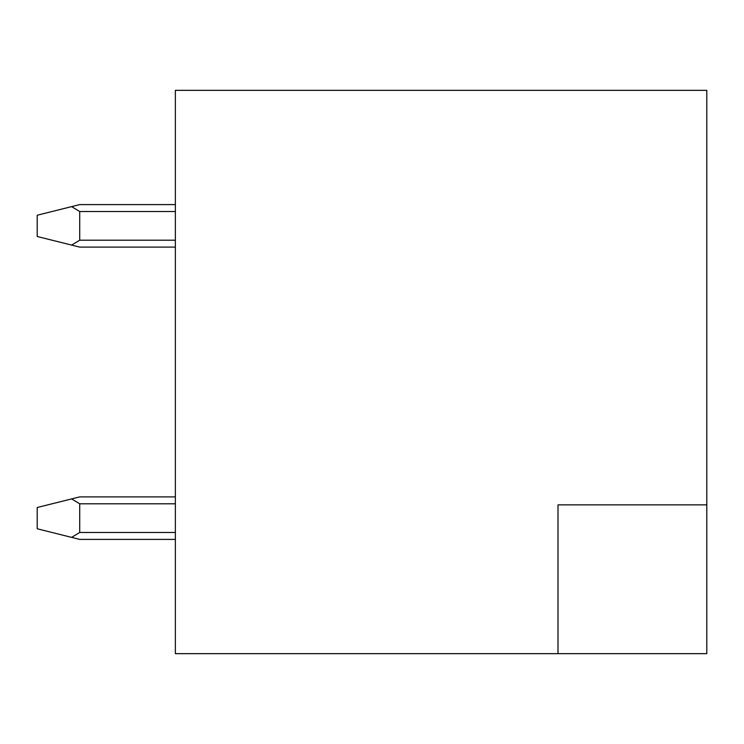 <?xml version="1.0" encoding="UTF-8"?>
<svg xmlns="http://www.w3.org/2000/svg" width="744" height="744" viewBox="0 0 744 744"><rect width="100%" height="100%" fill="white"/><g stroke="black" fill="none" stroke-linecap="round" stroke-linejoin="round"><path stroke-width="1.12" d="M706.8 504.86L706.8 90.34L175.37 90.34L175.37 653.66L558 653.66L558 504.86L706.8 504.86L706.8 653.66L558 653.66M175.37 204.6L79.71 204.6L37.2 215.23L37.2 236.49L79.71 247.11L175.37 247.11M71.619 206.627L79.71 211.51L79.71 240.21L71.619 245.092M175.37 496.89L79.71 496.89L37.2 507.51L37.2 528.77L79.71 539.4L175.37 539.4M71.619 498.908L79.71 503.79L79.71 532.49L71.619 537.373M175.37 211.51L79.71 211.51M175.37 240.21L79.71 240.21M175.37 532.49L79.71 532.49M175.37 503.79L79.71 503.79"/></g></svg>
